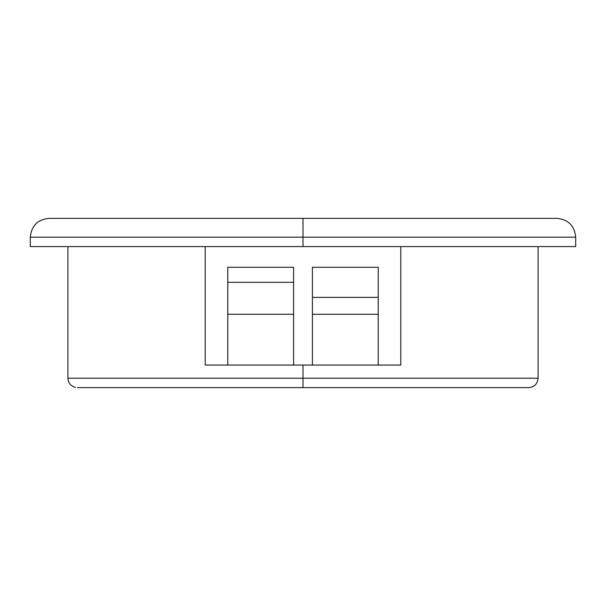 <?xml version="1.0" encoding="UTF-8"?>
<svg xmlns="http://www.w3.org/2000/svg" width="606" height="606" viewBox="0 0 606 606"><rect width="100%" height="100%" fill="white"/><g stroke="black" fill="none" stroke-linecap="round" stroke-linejoin="round"><path stroke-width="0.91" d="M97.687 387.628L528.682 387.628C534.371 387.052 537.507 383.916 538.083 378.227L303 378.227L538.083 378.227L303 378.227L303 387.628L303 365.062L303 378.227L67.917 378.227L303 378.227L67.917 378.227L67.917 246.581M30.3 237.173C31.436 225.773 37.701 219.501 49.109 218.372L303 218.372L49.109 218.372L303 218.372L303 237.173L30.3 237.173L575.7 237.173C574.564 225.773 568.299 219.501 556.891 218.372L303 218.372L556.891 218.372L303 218.372L303 237.173L575.7 237.173L303 237.173L303 246.581L575.7 246.581L303 246.581L303 237.173L30.3 237.173L30.3 246.581L303 246.581L30.3 246.581M312.401 365.062L293.599 365.062L293.599 314.287L227.773 314.287L227.773 365.062L293.599 365.062L205.207 365.062L205.207 246.581L205.207 365.062L227.773 365.062L227.773 314.287L293.599 314.287L293.599 282.313L227.773 282.313L227.773 314.287L227.773 282.313L293.599 282.313L293.599 267.269L227.773 267.269L227.773 282.313L227.773 267.269L293.599 267.269L293.599 365.062L378.227 365.062L312.401 365.062L312.401 314.287L312.401 365.062M400.793 365.062L378.227 365.062L378.227 297.357L312.401 297.357L312.401 314.287L312.401 267.269L312.401 297.357L378.227 297.357L378.227 267.269L312.401 267.269L378.227 267.269L378.227 314.287L312.401 314.287L378.227 314.287L378.227 365.062L400.793 365.062L400.793 246.581L400.793 365.062M378.227 314.287L378.227 365.062M77.447 387.628L303 387.628M538.083 246.581L538.083 378.227M575.7 237.173L575.7 246.581M75.439 387.439C70.713 386.067 68.205 383 67.917 378.227"/></g></svg>
